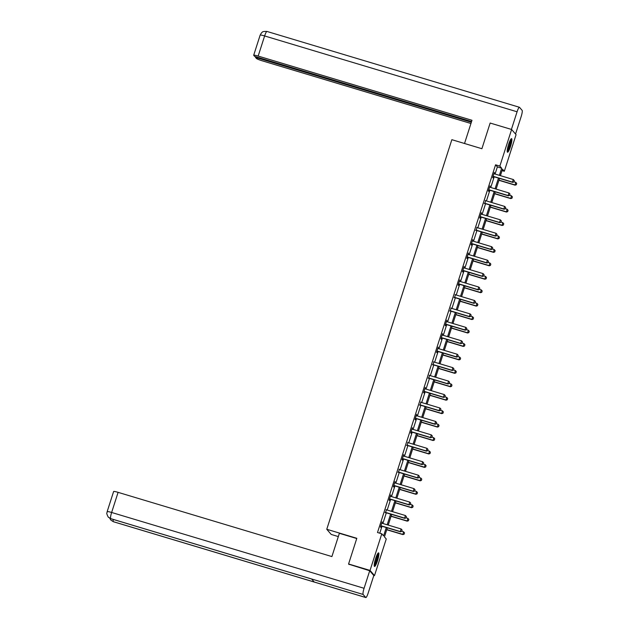 <?xml version="1.0" encoding="UTF-8"?>
<svg xmlns="http://www.w3.org/2000/svg" width="629" height="629" viewBox="0 0 629 629"><rect width="100%" height="100%" fill="white"/><g stroke="black" fill="none" stroke-linecap="round" stroke-linejoin="round"><path stroke-width="0.94" d="M375.615 558.568A7.1 1.219 -73.3 0 1 378.603 552.86A7.1 1.219 -73.3 0 1 377.494 560.746A7.1 1.219 -73.3 0 1 374.514 566.454A7.1 1.219 -73.3 0 1 375.615 558.568M508.609 144.34A7.1 1.219 -73.3 0 1 511.597 138.632A7.1 1.219 -73.3 0 1 510.489 146.518A7.1 1.219 -73.3 0 1 507.509 152.226A7.1 1.219 -73.3 0 1 508.609 144.34M338.323 536.584L331.224 534.446L326.766 529.272L451.85 139.685L481.9 148.711L490.148 123.04L511.613 129.488L516.071 134.661L504.309 171.277L502.508 169.177L500.425 175.656M502.052 170.601L504.309 171.277M387.346 527.857L384.445 536.883L386.253 538.982L374.499 575.598L370.041 570.424L381.795 533.809L383.604 535.908L386.292 527.534M373.657 575.346L374.499 575.598M495.078 174.052L497.366 166.913L495.566 164.814L377.502 532.519L381.795 533.809M379.767 533.195L382 526.245M382.88 523.493L386.316 512.808M387.197 510.048L390.633 499.363M391.513 496.611L394.941 485.926M395.83 483.174L399.258 472.489M400.146 469.729L403.574 459.044M404.463 456.292L407.891 445.607M408.771 442.855L412.207 432.17M413.088 429.41L416.524 418.725M417.404 415.973L420.832 405.288M421.721 402.529L425.149 391.843M426.037 389.092L429.465 378.406M430.346 375.655L433.782 364.969M434.663 362.21L438.099 351.525M438.979 348.773L442.407 338.087M443.296 335.336L446.724 324.65M447.612 321.891L451.04 311.206M451.929 308.454L455.357 297.769M456.237 295.009L459.673 284.324M460.554 281.572L463.99 270.887M464.87 268.135L468.298 257.45M469.187 254.69L472.615 244.005M473.503 241.253L476.931 230.568M477.82 227.816L481.248 217.131M482.129 214.371L485.564 203.686M486.445 200.934L489.873 190.249M490.762 187.489L494.19 176.804M494.284 173.808L494.331 172.377L492.672 177.543L492.971 177.897L493.372 176.655M489.975 187.245L490.015 185.814L488.356 190.988L488.662 191.334L489.055 190.092M485.659 200.682L484.747 203.529M481.342 214.127L481.389 212.696L479.73 217.862L480.029 218.216L480.43 216.974M477.026 227.564L476.114 230.411M472.709 241.009L472.756 239.578L471.097 244.744L471.396 245.098L471.797 243.855M468.401 254.446L468.44 253.015L466.781 258.189L467.088 258.535L467.481 257.292M464.084 267.883L464.131 266.452L462.464 271.626L462.771 271.972L463.164 270.729M459.768 281.328L459.815 279.897L458.156 285.063L458.455 285.417L458.856 284.174M455.451 294.765L454.539 297.611M451.135 308.202L450.222 311.048M446.818 321.647L446.865 320.216L445.206 325.382L445.505 325.736L445.906 324.493M442.509 335.084L442.549 333.653L440.89 338.827L441.196 339.173L441.589 337.93M438.193 348.529L438.24 347.098L436.581 352.264L436.88 352.617L437.281 351.375M433.876 361.966L432.964 364.812M429.56 375.403L428.648 378.249M425.243 388.848L425.29 387.417L423.631 392.582L423.93 392.936L424.331 391.694M420.927 402.285L420.015 405.131M416.618 415.722L416.657 414.299L414.998 419.464L415.305 419.818L415.698 418.576M412.302 429.167L412.349 427.736L410.69 432.901L410.989 433.255L411.39 432.013M407.985 442.604L407.073 445.45M403.669 456.049L403.716 454.618L402.057 459.783L402.356 460.137L402.757 458.895M399.352 469.486L398.44 472.332M395.043 482.923L395.083 481.492L393.424 486.665L393.73 487.011L394.124 485.769M390.727 496.367L390.774 494.937L389.107 500.102L389.414 500.456L389.815 499.214M386.41 509.804L385.498 512.651M382.094 523.242L382.141 521.818L380.482 526.984L380.781 527.338L381.182 526.096M349.087 564.567L348.576 563.977L370.041 570.424M348.576 563.977L356.816 538.298L326.766 529.272M495.566 164.814L499.858 166.103L511.613 129.488L490.557 123.166M499.371 175.342L501.659 168.202L499.858 166.103M387.173 524.783L390.609 514.097M391.49 511.338L394.926 500.653M395.806 497.901L399.234 487.216M400.123 484.464L403.551 473.779M404.439 471.019L407.867 460.334M408.756 457.582L412.184 446.897M413.064 444.145L416.5 433.46M417.381 430.7L420.817 420.015M421.697 417.263L425.125 406.578M426.014 403.818L429.442 393.133M430.33 390.381L433.758 379.696M434.647 376.944L438.075 366.259M438.956 363.499L442.391 352.814M443.272 350.062L446.7 339.377M447.589 336.625L451.017 325.94M451.905 323.18L455.333 312.495M456.222 309.743L459.65 299.058M460.53 296.298L463.966 285.613M464.847 282.861L468.283 272.176M469.163 269.424L472.591 258.739M473.48 255.979L476.908 245.294M477.796 242.542L481.224 231.857M482.113 229.105L485.541 218.42M486.421 215.661L489.857 204.975M490.738 202.224L494.174 191.538M495.054 188.779L498.483 178.093M499.544 178.416L496.108 189.101M495.227 191.853L491.792 202.538M490.911 205.29L487.483 215.983M486.594 218.735L483.166 229.42M482.278 232.172L478.85 242.857M477.961 245.617L474.533 256.302M473.653 259.054L470.217 269.739M469.336 272.491L465.908 283.176M465.02 285.936L461.592 296.621M460.703 299.373L457.275 310.058M456.387 312.817L452.959 323.503M452.078 326.254L448.642 336.94M447.762 339.691L444.326 350.377M443.445 353.136L440.017 363.821M439.128 366.573L435.7 377.258M434.812 380.01L431.384 390.695M430.495 393.455L427.067 404.14M426.187 406.892L422.751 417.577M421.87 420.337L418.434 431.022M417.554 433.774L414.126 444.459M413.237 447.211L409.809 457.896M408.921 460.656L405.493 471.341M404.612 474.093L401.176 484.778M400.296 487.53L396.86 498.215M395.979 500.975L392.551 511.66M391.663 514.412L388.235 525.097M497.366 166.913L501.659 168.202M513.885 181.907L514.294 180.609L513.885 181.907L512.682 182.363L493.796 176.686A0.912 0.888 -40.7 0 0 493.521 176.647L492.955 176.663M493.946 173.588L494.158 173.73A0.912 0.888 -40.7 0 0 494.41 173.848L513.295 179.524L512.47 182.111L493.576 176.435A0.912 0.888 -40.7 0 0 493.301 176.395L493.042 176.403M514.294 180.609L513.295 179.524M512.682 182.363L513.917 181.946M498.931 180.303L515.096 185.162L515.709 182.324L513.964 181.797M516.33 184.745L516.708 183.409L516.33 184.745L515.096 185.162M498.986 180.138L514.876 184.91L516.291 184.698M515.709 182.324L516.708 183.409M510.717 139.394A6.141 1.054 -73.3 0 1 510.504 143.137A6.141 1.054 -73.3 0 1 507.202 151.109M507.249 150.276A5.685 0.975 106.7 0 0 509.954 143.16A5.685 0.975 106.7 0 0 510.3 140.118M507.249 151.801A7.053 1.211 106.7 0 0 510.748 142.822A7.053 1.211 106.7 0 0 511.141 138.844M377.722 553.622A6.141 1.054 -73.3 0 1 377.51 557.357A6.141 1.054 -73.3 0 1 374.208 565.337M374.255 564.504A5.685 0.975 106.7 0 0 376.96 557.388A5.685 0.975 106.7 0 0 377.306 554.346M374.255 566.021A7.053 1.211 106.7 0 0 377.754 557.05A7.053 1.211 106.7 0 0 378.147 553.072M464.524 143.498L471.978 120.288L258.165 56.067A5.464 0.59 -162.2 0 0 253.691 55.234A5.464 0.59 -162.2 0 0 253.739 55.36L254.635 56.398L471.569 121.562M267.066 31.513A5.598 0.959 106.7 0 0 266.979 31.45L519.428 107.276A5.598 0.959 106.7 0 1 519.515 107.339L522.133 110.374A5.598 0.959 106.7 0 1 521.174 116.53L515.544 134.056M519.428 107.276A5.598 0.959 106.7 0 0 517.077 111.781L511.448 129.315M255.704 56.72L255.492 57.396L256.388 58.434A5.464 0.59 -162.2 0 0 262.262 60.824L470.94 123.504M255.492 57.396L471.349 122.23M356.745 538.526L339.369 533.313L331.9 556.571L118.095 492.35L111.632 512.47L364.081 588.296L369.71 570.762L348.757 564.182M364.081 588.296A5.598 0.959 106.7 0 0 363.122 594.452L311.599 578.979L314.217 582.014L365.732 597.487L363.122 594.452M365.732 597.487A5.598 0.959 106.7 0 0 365.826 597.55A5.598 0.959 106.7 0 0 368.177 593.053L373.807 575.519L369.71 570.762M107.158 511.636C107.307 513.626 105.617 511.691 108.172 516.991L110.673 518.626A5.598 0.959 106.7 0 1 111.632 512.47A5.464 0.59 -162.2 0 0 107.158 511.636L113.621 491.516A5.464 0.59 17.8 0 1 118.095 492.35M113.283 519.436A5.598 0.959 106.7 0 0 113.291 521.661L110.814 520.057L109.792 518.288M509.569 195.344L509.985 194.054L509.569 195.344L508.366 195.8L489.48 190.131A0.912 0.888 -40.7 0 0 489.205 190.092L488.647 190.1M489.629 187.025L489.842 187.175A0.912 0.888 -40.7 0 0 490.093 187.293L508.979 192.969L508.153 195.548L489.26 189.879A0.912 0.888 -40.7 0 0 488.992 189.84L488.725 189.84M509.985 194.054L508.979 192.969M508.366 195.8L509.6 195.383M505.252 208.781L505.669 207.491L505.252 208.781L504.057 209.245L485.163 203.568A0.912 0.888 -40.7 0 0 484.888 203.529L484.33 203.537M485.313 200.462L485.533 200.612A0.912 0.888 -40.7 0 0 485.777 200.73L504.67 206.406L503.837 208.993L484.943 203.316A0.912 0.888 -40.7 0 0 484.676 203.277L484.409 203.285M505.669 207.491L504.67 206.406M504.057 209.245L505.291 208.828M494.622 193.748L510.779 198.599L511.393 195.761L509.647 195.242M512.014 198.182L512.391 196.846L512.014 198.182L510.779 198.599M494.677 193.575L510.559 198.347L511.975 198.143M511.393 195.761L512.391 196.846M490.305 207.185L506.463 212.036L507.076 209.205L505.339 208.679M507.697 211.619L508.075 210.29L507.697 211.619L506.463 212.036M490.361 207.012L506.243 211.784L507.658 211.58M507.076 209.205L508.075 210.29M500.936 222.226L501.352 220.928L500.936 222.226L499.74 222.682L480.847 217.005A0.912 0.888 -40.7 0 0 480.572 216.974L480.013 216.981M480.996 213.907L481.216 214.049A0.912 0.888 -40.7 0 0 481.46 214.174L500.354 219.843L499.52 222.43L480.635 216.753A0.912 0.888 -40.7 0 0 480.359 216.722L480.092 216.722M501.352 220.928L500.354 219.843M499.74 222.682L500.975 222.265M496.619 235.663L497.036 234.373L496.619 235.663L495.424 236.119L476.53 230.45A0.912 0.888 -40.7 0 0 476.263 230.411L475.697 230.418M476.688 227.344L476.9 227.494A0.912 0.888 -40.7 0 0 477.144 227.612L496.037 233.288L495.204 235.867L476.318 230.198A0.912 0.888 -40.7 0 0 476.043 230.159L475.783 230.159M497.036 234.373L496.037 233.288M495.424 236.119L496.658 235.71M492.303 249.108L492.719 247.81L492.303 249.108L491.107 249.564L472.222 243.887A0.912 0.888 -40.7 0 0 471.947 243.848L471.38 243.863M472.371 240.781L472.583 240.931A0.912 0.888 -40.7 0 0 472.835 241.049L491.721 246.725L490.895 249.312L472.002 243.635A0.912 0.888 -40.7 0 0 471.726 243.596L471.467 243.604M492.719 247.81L491.721 246.725M491.107 249.564L492.342 249.147M485.989 220.622L502.146 225.481L502.76 222.642L501.022 222.116M503.381 225.064L503.758 223.727L503.381 225.064L502.146 225.481M486.044 220.457L501.934 225.229L503.342 225.025M502.76 222.642L503.758 223.727M481.672 234.067L497.83 238.918L498.443 236.079L496.706 235.561M499.064 238.501L499.442 237.172L499.064 238.501L497.83 238.918M481.728 233.894L497.618 238.666L499.033 238.462M498.443 236.079L499.442 237.172M477.356 247.504L493.521 252.355L494.135 249.524L492.389 248.998M494.748 251.946L495.133 250.609L494.748 251.946L493.521 252.355M477.411 247.331L493.301 252.103L494.716 251.899M494.135 249.524L495.133 250.609M487.994 262.545L488.403 261.255L487.994 262.545L486.791 263.001L467.905 257.324A0.912 0.888 -40.7 0 0 467.63 257.292L467.064 257.3M468.055 254.226L468.267 254.375A0.912 0.888 -40.7 0 0 468.519 254.493L487.404 260.162L486.579 262.749L467.685 257.072A0.912 0.888 -40.7 0 0 467.41 257.041L467.15 257.041M488.403 261.255L487.404 260.162M486.791 263.001L488.025 262.584M473.039 260.949L489.205 265.8L489.818 262.961L488.073 262.442M490.439 265.383L490.817 264.046L490.439 265.383L489.205 265.8M473.094 260.776L488.985 265.548L490.4 265.344M489.818 262.961L490.817 264.046M483.677 275.982L484.094 274.692L483.677 275.982L482.482 276.446L463.589 270.769A0.912 0.888 -40.7 0 0 463.314 270.729L462.755 270.737M463.738 267.663L463.95 267.812A0.912 0.888 -40.7 0 0 464.202 267.93L483.096 273.607L482.262 276.186L463.369 270.517A0.912 0.888 -40.7 0 0 463.101 270.478L462.834 270.486M484.094 274.692L483.096 273.607M482.482 276.446L483.709 276.029M468.731 274.386L484.888 279.237L485.502 276.398L483.756 275.879M486.123 278.82L486.5 277.491L486.123 278.82L484.888 279.237M468.786 274.213L484.668 278.985L486.083 278.781M485.502 276.398L486.5 277.491M479.361 289.426L479.778 288.129L479.361 289.426L478.166 289.883L459.272 284.206A0.912 0.888 -40.7 0 0 458.997 284.166L458.439 284.182M459.422 281.108L459.642 281.249A0.912 0.888 -40.7 0 0 459.885 281.367L478.779 287.044L477.946 289.631L459.06 283.954A0.912 0.888 -40.7 0 0 458.785 283.915L458.517 283.923M479.778 288.129L478.779 287.044M478.166 289.883L479.4 289.466M464.414 287.823L480.572 292.682L481.185 289.843L479.447 289.316M481.806 292.265L482.184 290.928L481.806 292.265L480.572 292.682M464.469 287.657L480.359 292.43L481.767 292.218M481.185 289.843L482.184 290.928M475.044 302.863L475.461 301.574L475.044 302.863L473.849 303.32L454.956 297.651A0.912 0.888 -40.7 0 0 454.688 297.611L454.122 297.619M455.113 294.545L455.325 294.694A0.912 0.888 -40.7 0 0 455.569 294.812L474.463 300.489L473.629 303.068L454.743 297.399A0.912 0.888 -40.7 0 0 454.468 297.36L454.201 297.36M475.461 301.574L474.463 300.489M473.849 303.32L475.084 302.903M460.098 301.267L476.255 306.119L476.868 303.28L475.131 302.761M477.49 305.702L477.867 304.365L477.49 305.702L476.255 306.119M460.153 301.094L476.043 305.867L477.458 305.663M476.868 303.28L477.867 304.365M470.728 316.301L471.145 315.011L470.728 316.301L469.533 316.764L450.639 311.088A0.912 0.888 -40.7 0 0 450.372 311.048L449.806 311.056M450.796 307.982L451.009 308.131A0.912 0.888 -40.7 0 0 451.252 308.249L470.146 313.926L469.32 316.513L450.427 310.836A0.912 0.888 -40.7 0 0 450.152 310.797L449.892 310.805M471.145 315.011L470.146 313.926M469.533 316.764L470.767 316.348M455.781 314.704L471.939 319.556L472.552 316.725L470.814 316.198M473.173 319.139L473.558 317.81L473.173 319.139L471.939 319.556M455.836 314.531L471.726 319.304L473.142 319.1M472.552 316.725L473.558 317.81M466.419 329.745L466.828 328.448L466.419 329.745L465.216 330.201L446.331 324.525A0.912 0.888 -40.7 0 0 446.055 324.493L445.489 324.501M446.48 321.427L446.692 321.576A0.912 0.888 -40.7 0 0 446.944 321.694L465.83 327.363L465.004 329.95L446.11 324.273A0.912 0.888 -40.7 0 0 445.835 324.242L445.576 324.242M466.828 328.448L465.83 327.363M465.216 330.201L466.451 329.785M451.465 328.141L467.63 333L468.243 330.162L466.498 329.635M468.864 332.584L469.242 331.247L468.864 332.584L467.63 333M451.52 327.976L467.41 332.749L468.825 332.544M468.243 330.162L469.242 331.247M462.103 343.182L462.512 341.893L462.103 343.182L460.9 343.638L442.014 337.97A0.912 0.888 -40.7 0 0 441.739 337.93L441.173 337.938M442.163 334.864L442.376 335.013A0.912 0.888 -40.7 0 0 442.627 335.131L461.513 340.808L460.687 343.387L441.794 337.718A0.912 0.888 -40.7 0 0 441.527 337.679L441.259 337.679M462.512 341.893L461.513 340.808M460.9 343.638L462.134 343.23M447.156 341.586L463.314 346.437L463.927 343.599L462.181 343.08M464.548 346.021L464.925 344.692L464.548 346.021L463.314 346.437M447.203 341.413L463.093 346.186L464.509 345.981M463.927 343.599L464.925 344.692M457.786 356.627L458.203 355.33L457.786 356.627L456.591 357.083L437.698 351.407A0.912 0.888 -40.7 0 0 437.422 351.367L436.864 351.383M437.847 348.301L438.067 348.45A0.912 0.888 -40.7 0 0 438.311 348.568L457.204 354.245L456.371 356.832L437.477 351.155A0.912 0.888 -40.7 0 0 437.21 351.116L436.943 351.124M458.203 355.33L457.204 354.245M456.591 357.083L457.818 356.667M442.84 355.023L458.997 359.874L459.61 357.044L457.865 356.517M460.231 359.466L460.609 358.129L460.231 359.466L458.997 359.874M442.895 354.85L458.777 359.623L460.192 359.418M459.61 357.044L460.609 358.129M453.47 370.064L453.886 368.775L453.47 370.064L452.275 370.52L433.381 364.844A0.912 0.888 -40.7 0 0 433.106 364.812L432.548 364.82M433.53 361.746L433.751 361.895A0.912 0.888 -40.7 0 0 433.994 362.013L452.888 367.682L452.054 370.269L433.169 364.592A0.912 0.888 -40.7 0 0 432.894 364.561L432.626 364.561M453.886 368.775L452.888 367.682M452.275 370.52L453.509 370.104M438.523 368.468L454.681 373.319L455.294 370.481L453.556 369.962M455.915 372.903L456.292 371.566L455.915 372.903L454.681 373.319M438.578 368.295L454.468 373.068L455.876 372.863M455.294 370.481L456.292 371.566M449.153 383.501L449.57 382.212L449.153 383.501L447.958 383.965L429.064 378.288A0.912 0.888 -40.7 0 0 428.797 378.249L428.231 378.257M429.222 375.183L429.434 375.332A0.912 0.888 -40.7 0 0 429.678 375.45L448.571 381.127L447.738 383.714L428.852 378.037A0.912 0.888 -40.7 0 0 428.577 377.998L428.318 378.005M449.57 382.212L448.571 381.127M447.958 383.965L449.192 383.548M434.207 381.905L450.364 386.756L450.977 383.926L449.24 383.399M451.598 386.34L451.976 385.011L451.598 386.34L450.364 386.756M434.262 381.732L450.152 386.505L451.567 386.3M450.977 383.926L451.976 385.011M444.837 396.946L445.253 395.649L444.837 396.946L443.642 397.402L424.756 391.725A0.912 0.888 -40.7 0 0 424.481 391.686L423.915 391.702M424.905 388.628L425.118 388.769A0.912 0.888 -40.7 0 0 425.369 388.887L444.255 394.564L443.429 397.151L424.536 391.474A0.912 0.888 -40.7 0 0 424.261 391.435L424.001 391.442M445.253 395.649L444.255 394.564M443.642 397.402L444.876 396.985M429.89 395.342L446.055 400.201L446.669 397.363L444.923 396.836M447.282 399.785L447.667 398.448L447.282 399.785L446.055 400.201M429.945 395.177L445.835 399.95L447.25 399.737M446.669 397.363L447.667 398.448M440.528 410.383L440.937 409.094L440.528 410.383L439.325 410.839L420.439 405.17A0.912 0.888 -40.7 0 0 420.164 405.131L419.598 405.139M420.589 402.065L420.801 402.214A0.912 0.888 -40.7 0 0 421.053 402.332L439.938 408.009L439.113 410.588L420.219 404.919A0.912 0.888 -40.7 0 0 419.944 404.879L419.685 404.879M440.937 409.094L439.938 408.009M439.325 410.839L440.559 410.423M425.574 408.787L441.739 413.638L442.352 410.8L440.607 410.281M442.973 413.222L443.351 411.885L442.973 413.222L441.739 413.638M425.629 408.614L441.519 413.387L442.934 413.182M442.352 410.8L443.351 411.885M436.211 423.82L436.628 422.531L436.211 423.82L435.016 424.284L416.123 418.607A0.912 0.888 -40.7 0 0 415.848 418.568L415.289 418.576M416.272 415.502L416.484 415.651A0.912 0.888 -40.7 0 0 416.736 415.769L435.622 421.446L434.796 424.032L415.903 418.356A0.912 0.888 -40.7 0 0 415.635 418.316L415.368 418.324M436.628 422.531L435.622 421.446M435.016 424.284L436.243 423.867M421.265 422.224L437.422 427.075L438.036 424.245L436.29 423.718M438.657 426.659L439.034 425.33L438.657 426.659L437.422 427.075M421.32 422.051L437.202 426.824L438.617 426.619M438.036 424.245L439.034 425.33M431.895 437.265L432.312 435.968L431.895 437.265L430.7 437.721L411.806 432.044A0.912 0.888 -40.7 0 0 411.531 432.013L410.973 432.021M411.956 428.947L412.176 429.096A0.912 0.888 -40.7 0 0 412.42 429.214L431.313 434.883L430.48 437.469L411.594 431.793A0.912 0.888 -40.7 0 0 411.319 431.761L411.051 431.761M432.312 435.968L431.313 434.883M430.7 437.721L431.934 437.304M416.948 435.661L433.106 440.52L433.719 437.682L431.981 437.155M434.34 440.103L434.718 438.767L434.34 440.103L433.106 440.52M417.003 435.496L432.894 440.269L434.301 440.064M433.719 437.682L434.718 438.767M427.578 450.702L427.995 449.413L427.578 450.702L426.383 451.158L407.49 445.489A0.912 0.888 -40.7 0 0 407.222 445.45L406.656 445.458M407.639 442.384L407.859 442.533A0.912 0.888 -40.7 0 0 408.103 442.651L426.997 448.328L426.163 450.907L407.277 445.238A0.912 0.888 -40.7 0 0 407.002 445.198L406.735 445.198M427.995 449.413L426.997 448.328M426.383 451.158L427.618 450.749M412.632 449.106L428.789 453.957L429.403 451.119L427.665 450.6M430.024 453.54L430.401 452.212L430.024 453.54L428.789 453.957M412.687 448.933L428.577 453.706L429.992 453.501M429.403 451.119L430.401 452.212M423.262 464.147L423.679 462.85L423.262 464.147L422.067 464.603L403.173 458.926A0.912 0.888 -40.7 0 0 402.906 458.887L402.34 458.903M403.331 455.821L403.543 455.97A0.912 0.888 -40.7 0 0 403.787 456.088L422.68 461.765L421.847 464.351L402.961 458.675A0.912 0.888 -40.7 0 0 402.686 458.635L402.426 458.643M423.679 462.85L422.68 461.765M422.067 464.603L423.301 464.186M408.315 462.543L424.473 467.402L425.086 464.564L423.348 464.037M425.707 466.985L426.085 465.649L425.707 466.985L424.473 467.402M408.37 462.378L424.261 467.143L425.676 466.938M425.086 464.564L426.085 465.649M418.953 477.584L419.362 476.295L418.953 477.584L417.75 478.04L398.865 472.363A0.912 0.888 -40.7 0 0 398.589 472.332L398.023 472.34M399.014 469.265L399.226 469.415A0.912 0.888 -40.7 0 0 399.478 469.533L418.364 475.202L417.538 477.788L398.644 472.112A0.912 0.888 -40.7 0 0 398.369 472.08L398.11 472.08M419.362 476.295L418.364 475.202M417.75 478.04L418.985 477.623M403.999 475.988L420.164 480.839L420.777 478.001L419.032 477.482M421.391 480.422L421.776 479.086L421.391 480.422L420.164 480.839M404.054 475.815L419.944 480.587L421.359 480.383M420.777 478.001L421.776 479.086M414.637 491.021L415.046 489.732L414.637 491.021L413.434 491.485L394.548 485.808A0.912 0.888 -40.7 0 0 394.273 485.769L393.707 485.777M394.697 482.702L394.91 482.852A0.912 0.888 -40.7 0 0 395.161 482.97L414.047 488.647L413.222 491.233L394.328 485.557A0.912 0.888 -40.7 0 0 394.053 485.517L393.793 485.525M415.046 489.732L414.047 488.647M413.434 491.485L414.668 491.068M399.69 489.425L415.848 494.276L416.461 491.446L414.715 490.919M417.082 493.859L417.459 492.531L417.082 493.859L415.848 494.276M399.737 489.252L415.627 494.024L417.043 493.82M416.461 491.446L417.459 492.531M410.32 504.466L410.737 503.169L410.32 504.466L409.125 504.922L390.232 499.245A0.912 0.888 -40.7 0 0 389.956 499.206L389.398 499.222M390.381 496.147L390.601 496.289A0.912 0.888 -40.7 0 0 390.845 496.407L409.738 502.084L408.905 504.67L390.011 498.994A0.912 0.888 -40.7 0 0 389.744 498.954L389.477 498.962M410.737 503.169L409.738 502.084M409.125 504.922L410.352 504.505M395.374 502.862L411.531 507.721L412.144 504.883L410.399 504.356M412.766 507.304L413.143 505.968L412.766 507.304L411.531 507.721M395.429 502.697L411.311 507.469L412.726 507.257M412.144 504.883L413.143 505.968M406.004 517.903L406.42 516.613L406.004 517.903L404.809 518.359L385.915 512.69A0.912 0.888 -40.7 0 0 385.64 512.651L385.082 512.659M386.064 509.584L386.285 509.734A0.912 0.888 -40.7 0 0 386.528 509.852L405.422 515.528L404.589 518.107L385.703 512.438A0.912 0.888 -40.7 0 0 385.428 512.399L385.16 512.399M406.42 516.613L405.422 515.528M404.809 518.359L406.043 517.942M391.057 516.307L407.215 521.158L407.828 518.32L406.09 517.801M408.449 520.741L408.826 519.405L408.449 520.741L407.215 521.158M391.112 516.134L407.002 520.906L408.41 520.702M407.828 518.32L408.826 519.405M401.687 531.34L402.104 530.05L401.687 531.34L400.492 531.804L381.599 526.127A0.912 0.888 -40.7 0 0 381.331 526.088L380.765 526.096M381.756 523.021L381.968 523.171A0.912 0.888 -40.7 0 0 382.212 523.289L401.105 528.965L400.272 531.552L381.386 525.875A0.912 0.888 -40.7 0 0 381.111 525.836L380.844 525.844M402.104 530.05L401.105 528.965M400.492 531.804L401.727 531.387M386.741 529.744L402.898 534.595L403.511 531.764L401.774 531.238M404.132 534.186L404.51 532.849L404.132 534.186L402.898 534.595M386.796 529.571L402.686 534.343L404.101 534.139M403.511 531.764L404.51 532.849M517.077 111.781L264.628 35.947L258.165 56.067M266.979 31.45A5.598 0.959 106.7 0 0 264.628 35.947A5.464 0.59 -162.2 0 0 260.154 35.122L261.405 32.96C262.6 32.566 261.074 31.23 266.979 31.45M108.314 517.156L110.759 518.681A5.598 0.959 106.7 0 1 110.673 518.626L311.599 578.979M311.638 579.018L110.759 518.681A5.598 0.959 106.7 0 0 110.861 518.681M314.217 582.014L113.291 521.661A5.598 0.959 106.7 0 0 113.377 521.724L365.826 597.55M253.691 55.234L260.154 35.122M110.814 520.057L113.377 521.724"/></g></svg>
